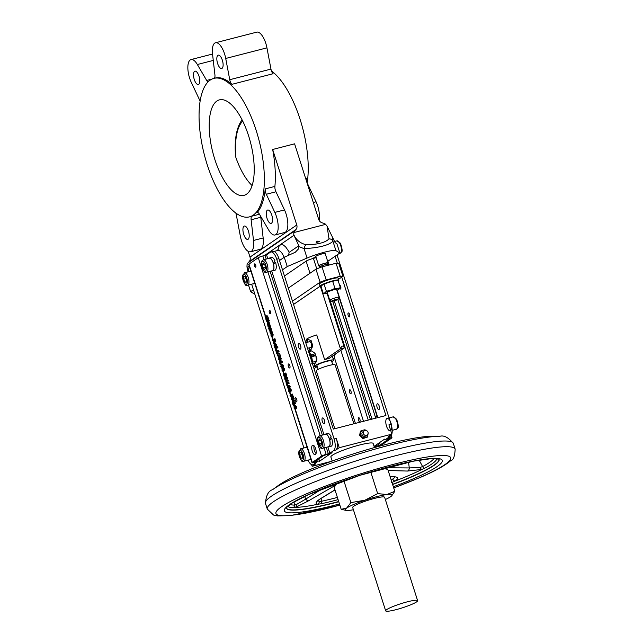 <?xml version="1.0" encoding="UTF-8"?>
<svg xmlns="http://www.w3.org/2000/svg" width="643" height="643" viewBox="0 0 643 643"><rect width="100%" height="100%" fill="white"/><g stroke="black" fill="none" stroke-linecap="round" stroke-linejoin="round"><path stroke-width="0.96" d="M294.068 402.502L294.944 402.277L295.491 403.073L294.615 403.298L294.068 402.502L294.181 403.45L293.047 404.23L292.605 403.507L293.329 405.773L293.24 404.833L294.767 403.788L294.582 403.314M295.491 403.073L295.643 403.555L294.767 403.788M295.643 403.555L293.24 404.833M294.116 404.608L294.381 405.436L293.505 405.661M294.381 405.436L293.329 405.773M293.827 403.7L293.658 403.161L292.782 403.386M269.618 327.568L270.084 329.586L269.449 328.123L268.87 327.737L268.678 328.251L269.393 330.775L270.478 329.57L269.618 327.568M269.835 328.018L268.87 327.737M269.875 329.73L269.521 329.972L269.079 328.332L269.875 329.73M269.843 327.424L270.719 327.199L271.354 329.345L269.393 330.775M269.168 328.316L269.481 328.718M268.139 320.744L267.287 319.314L266.138 320.584L266.331 321.17L267.424 320.423L267.729 321.379L267.818 320.206M268.469 321.154L269.345 320.929L269.176 320.31L268.452 319.402L267.456 319.684M268.276 319.442L267.287 319.314M269.345 320.929L268.276 321.291M268.26 321.243L267.729 321.379M267.52 320.728L266.331 321.17M270.663 331.466L271.635 333.195L270.856 331.041L270.213 330.928L269.859 331.724L270.502 333.974L270.534 331.475M270.213 330.928L271.732 330.815L271.089 330.703L272.278 331.876L272.511 332.97L271.394 333.363M272.511 332.97L271.635 333.195M271.282 331.306L271.619 333.58L270.502 333.974M271.619 333.58L270.743 333.805M270.253 332.873L271.129 332.648L271.611 333.548L270.727 333.773M266.491 316.565L267.488 318.647L266.178 315.954L266.178 318.984L265.029 316.702L266.419 319.603L266.443 316.565M265.921 319.434L267.126 319.426M267.488 318.647L268.372 318.422L268.035 316.967L267.126 315.697L266.178 315.954M268.372 318.422L267.223 318.832M267.424 318.164L267.295 319.378M265.977 316.34L265.31 316.509M265.969 316.388L265.326 316.557M275.63 350.322L275.718 349.358L275.63 350.322L276.836 349.88L275.96 350.105M275.718 349.358L276.594 349.133L276.836 349.88M268.517 323.035L267.327 321.886L267.231 324.096L267.946 325.053L267.496 322.497L268.268 324.916L268.517 323.035L269.393 322.81L269.578 323.919L268.702 324.144M269.393 322.81L268.356 321.588L267.327 321.886M268.252 324.225L267.665 322.384L268.332 323.124L268.252 324.225M268.573 324.418L268.814 324.795L267.938 325.02L268.822 324.828L267.713 325.213M268.147 324.522L267.697 324.643M269.578 323.919L268.268 324.916M278.732 353.57L279.303 356.109L277.125 355.008L277.342 355.667L279.424 356.696L278.732 353.57L279.609 353.345L280.549 356.294L279.424 356.696M277.125 355.008L279.046 355.306M280.549 356.294L279.673 356.519M269.377 326.716L269.12 325.061L267.85 325.929L268.035 326.515L268.935 325.905L269.377 326.716M269.12 325.061L269.996 324.836L270.181 325.422L269.12 325.776M270.181 325.422L269.304 325.647M269.996 325.551L270.582 326.692L269.706 326.917M270.582 326.692L269.481 327.07M269.12 326.154L268.035 326.515M282.164 367.563L282.574 365.465L281.216 364.581L280.806 366.679L281.827 367.724L283.041 367.33L282.164 367.563M282.092 364.356L283.45 365.24L283.041 367.33M282.43 364.195L281.216 364.581M281.964 366.928L280.999 366.55L281.417 365.216L282.381 365.594L281.859 366.992M282.293 364.991L281.835 365.497L282.269 366.888M282.052 365.055L281.417 365.216L281.988 365.023M271.153 333.87L270.984 335.895L272.15 336.996L272.327 334.971L271.153 333.87L272.198 333.564L273.203 334.746L272.696 336.852M271.957 336.385L271.169 335.767L271.354 334.481L272.142 335.099L271.804 336.458M272.23 334.256L272.045 335.542L272.833 336.16M283.282 371.051L283.692 368.961L282.333 368.077L281.923 370.175L282.944 371.22L284.158 370.826L283.282 371.051M283.209 367.852L284.568 368.736L284.158 370.826M283.547 367.683L282.333 368.077M283.081 370.416L282.108 370.046L282.534 368.712L283.499 369.09L282.968 370.489M283.41 368.487L282.952 368.994L283.386 370.384M283.169 368.552L282.534 368.712L283.097 368.519M273.46 340.943L273.516 343.683L273.725 341.521L274.529 342.14L274.73 341.361L274.055 338.917L272.359 340.075L272.56 340.694L273.235 340.235L273.46 340.943M274.055 338.917L274.931 338.692L275.606 341.136L275.405 341.915L274.432 342.189L274.408 343.233M274.304 341.513L273.42 340.107L274.063 339.665L274.432 341.063L273.95 341.433L274.424 341.312M274.143 339.922L273.42 340.107M273.958 343.563L273.516 343.683M273.323 340.501L272.56 340.694M285.339 374.258L285.002 373.197L283.306 374.363L284.31 376.991L285.323 377.457L285.733 376.018L285.339 374.258L286.215 374.033L286.609 375.793L285.878 377.312M285.002 373.197L285.878 372.972L286.215 374.033M285.444 375.721L285.122 376.806L284.367 376.533L283.7 374.845L285.002 373.953L285.444 375.721M285.388 378.229L285.162 377.529L286.199 377.232M285.098 374.258L284.576 374.62L285.251 376.3L284.367 376.533L285.122 376.806M285.251 376.3L285.998 376.581M284.576 374.62L283.7 374.845M275.365 344.479L274.167 343.33L274.071 345.54L274.794 346.505L274.344 343.941L275.116 346.36L275.365 344.479L276.241 344.254L276.418 345.363L275.542 345.588M276.241 344.254L275.196 343.032L274.167 343.33M275.091 345.669L274.505 343.828L275.172 344.568L275.091 345.669M275.421 345.862L275.662 346.239L274.778 346.464M274.987 345.966L274.537 346.087M275.662 346.239L274.794 346.505M275.67 346.272L274.561 346.657M276.418 345.363L275.992 346.135M276.844 346.296L275.855 346.167L274.714 347.437L274.899 348.024L275.992 347.276L276.297 348.225L276.16 347.132L276.844 348.136L276.868 347.389L275.855 346.167L275.116 346.36M285.926 381.219L286.384 377.545L284.688 378.703L284.873 379.282L286.336 378.285L285.757 382.038L287.445 380.873L287.26 380.302L285.926 381.219M286.384 377.545L287.26 377.32L287.542 378.197L286.923 380.535M287.542 378.197L286.665 378.422M286.215 378.743L284.873 379.282M287.26 380.302L288.144 380.069L288.321 380.648L285.757 382.038M288.321 380.648L287.445 380.873M277.037 348.008L277.913 347.783L277.744 347.164L277.02 346.255L276.024 346.537M276.16 347.132L276.707 347.598M277.913 347.783L276.844 348.136M276.828 348.088L276.297 348.225M276.088 347.582L274.899 348.024M288.9 388.661L289.31 386.572L287.951 385.687L287.542 387.777L288.562 388.822L289.776 388.436L288.9 388.661M288.828 385.462L290.186 386.347L289.776 388.436M289.165 385.294L287.951 385.687M288.699 388.026L287.734 387.649L288.152 386.314L289.117 386.7L288.586 388.099M289.029 386.089L288.57 386.604L289.004 387.986M277.511 350.628L278.387 350.403L278.933 351.199L278.057 351.432L277.511 350.628L277.631 351.576L276.49 352.356L276.048 351.633L276.771 353.907L276.683 352.959L278.21 351.914L278.025 351.44M278.933 351.199L279.086 351.689L278.21 351.914M279.086 351.689L276.683 352.959M277.559 352.734L277.824 353.562L276.948 353.787M277.824 353.562L276.771 353.907M277.27 351.825L277.101 351.287L276.225 351.512M290.017 392.158L290.419 390.06L289.061 389.176L288.659 391.274L289.68 392.318L290.893 391.933L290.017 392.158M289.937 388.951L291.295 389.835L290.893 391.933M290.282 388.79L289.061 389.176M289.816 391.523L288.844 391.145L289.27 389.811L290.234 390.188L289.704 391.587M290.146 389.586L289.68 390.092L290.122 391.483M289.897 389.65L289.27 389.811L289.832 389.618M278.982 357.596L278.58 359.686L279.938 360.57L280.34 358.481L278.982 357.596L280.203 357.203M279.601 360.731L280.814 360.345L279.601 360.731M279.625 360.008L278.765 359.558L279.183 358.231L280.155 358.609L280.195 359.413L279.166 360.128L279.729 359.935M280.067 358.006L279.601 358.513L280.043 359.903M279.858 357.371L281.216 358.255L280.814 360.345M291.729 394.304L290.041 395.461L290.234 396.08L290.869 395.646L292.163 397.599L291.729 394.304L292.613 394.079L293.039 397.366L291.657 397.446M290.949 395.903L290.234 396.08M292.099 396.442L291.617 396.86L291.062 395.517L291.737 395.051L292.099 396.442M291.818 395.324L291.062 395.517M280.862 361.109L281.738 360.884L282.277 361.688L281.401 361.913L280.862 361.109L280.975 362.065L279.842 362.845L279.392 362.113L280.123 364.388L280.026 363.44L281.554 362.395L281.369 361.921M282.277 361.688L282.43 362.17L281.554 362.395M282.43 362.17L280.026 363.44M280.911 363.215L281.168 364.042L280.292 364.268M281.168 364.042L280.123 364.388M280.613 362.306L280.444 361.768L279.568 361.993M292.396 401.505L292.862 397.832L291.166 398.998L291.351 399.576L292.814 398.572L292.227 402.325L293.923 401.168L293.738 400.589L292.396 401.505M292.862 397.832L293.738 397.607L294.02 398.491L293.401 400.822M294.02 398.491L293.144 398.716M292.694 399.03L291.351 399.576M293.738 400.589L294.615 400.364L294.799 400.943L292.227 402.325M294.799 400.943L293.923 401.168M287.59 382.215L288.474 381.982L289.012 382.786L288.136 383.011L287.59 382.215L287.71 383.164L286.569 383.943L286.127 383.212L286.858 385.487L286.762 384.538L288.289 383.493L288.104 383.019M289.012 382.786L289.165 383.268L288.289 383.493M289.165 383.268L286.762 384.538M287.638 384.313L287.903 385.141L287.027 385.366M287.903 385.141L286.858 385.487M287.349 383.405L287.18 382.874L286.304 383.099M295.378 408.948L295.78 406.858L294.422 405.974L294.02 408.072L295.041 409.117L296.254 408.723L295.378 408.948M295.298 405.749L296.656 406.633L296.254 408.723M295.643 405.58L294.422 405.974M295.169 408.313L294.205 407.943L294.623 406.609L295.595 406.987L295.065 408.385M295.507 406.384L295.041 406.89L295.483 408.281M295.258 406.448L294.623 406.609L295.193 406.416M333.669 450.59L335.863 450.028A9.862 3.898 -104.4 0 0 336.281 438.389L334.087 438.952A9.862 3.898 75.6 0 1 333.669 450.59L329.859 453.211L326.146 454.344A3.697 0.482 162.3 0 0 321.588 456.064L312.273 462.454A3.697 0.482 162.3 0 0 312.04 462.735A3.697 0.482 162.3 0 0 314.29 462.478L317.232 461.835L313.342 464.543A9.862 3.898 75.6 0 1 312.828 464.776A9.862 3.898 75.6 0 1 307.989 460.155M265.366 316.493L248.728 264.369A3.697 0.482 -17.7 0 1 248.962 264.088L258.277 257.698A3.697 0.482 -17.7 0 1 262.842 255.978L266.556 254.845L270.365 252.225A9.862 3.898 75.6 0 1 270.88 251.992A9.862 3.898 75.6 0 1 276.723 259.217L278.917 258.655L333.307 429.082L385.929 415.531L341.754 277.109M296.624 401.787A2.074 0.82 75.6 0 1 296.519 401.835A2.074 0.82 75.6 0 1 295.209 400.034A2.074 0.82 75.6 0 1 295.483 397.824A2.074 0.82 75.6 0 1 296.753 399.48A2.074 0.82 75.6 0 1 296.624 401.787M289.736 367.917A2.074 0.82 75.6 0 1 289.631 367.965A2.074 0.82 75.6 0 1 288.321 366.164A2.074 0.82 75.6 0 1 288.594 363.954A2.074 0.82 75.6 0 1 289.864 365.61A2.074 0.82 75.6 0 1 289.736 367.917M315.44 454.601A4.927 1.953 75.6 0 1 315.183 454.722A4.927 1.953 75.6 0 1 312.064 450.438A4.927 1.953 75.6 0 1 312.731 445.173A4.927 1.953 75.6 0 1 315.753 449.119A4.927 1.953 75.6 0 1 315.44 454.601M255.625 267.183A1.728 0.683 75.6 0 1 255.536 267.223A1.728 0.683 75.6 0 1 254.451 265.72A1.728 0.683 75.6 0 1 254.676 263.879A1.728 0.683 75.6 0 1 255.737 265.262A1.728 0.683 75.6 0 1 255.625 267.183M270.486 313.744A1.728 0.683 75.6 0 1 270.398 313.784A1.728 0.683 75.6 0 1 269.304 312.289A1.728 0.683 75.6 0 1 269.538 310.448A1.728 0.683 75.6 0 1 270.599 311.831A1.728 0.683 75.6 0 1 270.486 313.744M374.322 447.158L377.875 446.113A3.697 0.482 162.3 0 0 382.432 444.393L391.748 438.004A3.697 0.482 162.3 0 0 391.981 437.722A3.697 0.482 162.3 0 0 389.73 437.971L386.789 438.622L390.679 435.914A9.862 3.898 -104.4 0 0 391.78 434.218M363.608 431.517A2.516 2.283 55.5 0 0 362.411 435.263A2.516 2.283 55.5 0 0 366.269 435.391M364.854 430.617A2.516 2.283 55.5 0 0 363.729 434.282A2.516 2.283 55.5 0 0 367.04 435.062A2.516 2.516 0 0 0 364.991 430.553A2.516 2.516 0 0 0 364.195 430.914M287.734 506.226A78.358 10.264 162.3 0 0 293.433 507.673L295.555 507.407L308.648 500.76L335.316 485.369M334.979 489.845L319.595 499.217C315.625 502.103 315.086 503.782 317.972 504.233L321.267 503.734A78.358 10.264 162.3 0 0 338.105 499.643M391.523 482.628L395.172 481.036C398.556 478.689 398.322 477.243 394.464 476.712L390.044 476.423M388.155 470.515L407.509 471.054L421.88 469.438L424.685 468.233A78.358 10.264 162.3 0 0 431.823 463.989A78.358 10.264 162.3 0 0 436.838 458.644M311.485 356.849L311.445 356.865A4.927 1.953 75.6 0 1 312.136 359.453L311.365 354.759L309.789 353.296A4.927 1.953 75.6 0 1 311.445 356.865L310.392 357.211L310.915 358.923M214.77 159.239A49.302 19.499 75.6 0 1 219.416 99.874A49.302 19.499 75.6 0 1 250.593 142.754A49.302 19.499 75.6 0 1 244.002 195.359A49.302 19.499 75.6 0 1 214.77 159.239M242.114 119.919A59.164 23.405 75.6 0 0 241.213 121.101C236.262 128.785 234.365 140.375 235.531 155.887L235.917 157.648A49.302 19.499 -104.4 0 0 252.12 185.586M271.475 70.963A71.486 28.276 75.6 0 1 307.169 182.797M207.142 164.471A71.486 28.276 75.6 0 1 213.886 78.382A71.486 28.276 75.6 0 1 259.089 140.568A71.486 28.276 75.6 0 1 249.532 216.852A71.486 28.276 75.6 0 1 207.142 164.471M214.256 78.285A4.927 1.953 75.6 0 0 214.915 74.781L212.544 54.092A15.287 6.044 75.6 0 1 215.518 42.76A15.287 6.044 75.6 0 1 225.717 58.465L229.744 79.708A4.927 1.953 -104.4 0 0 231.882 84.337A71.486 28.276 -104.4 0 0 215.196 78.044L213.886 78.382M249.532 216.852L250.85 216.506A71.486 28.276 -104.4 0 0 252.008 216.144L259.45 214.223M265.254 188.889A4.927 1.953 75.6 0 0 266.306 194.266L274.842 212.399A15.287 6.044 75.6 0 1 275.035 234.984A15.287 6.044 75.6 0 1 268.694 230.041L259.378 214.111A4.927 1.953 -104.4 0 0 257.337 212.52A4.927 1.953 -104.4 0 0 256.919 212.777A71.486 28.276 -104.4 0 0 265.254 188.889L274.899 186.406A71.486 28.276 -104.4 0 0 272.664 149.481L294.59 143.831L318.695 219.367A4.927 4.485 55.5 0 0 322.175 222.84L323.742 223.306A4.927 4.485 -124.5 0 1 325.655 224.367L327.07 226.215L335.148 242.644L336.892 243.705L339.866 253.02L327.681 261.371M215.518 42.76L256.734 32.15A15.287 6.044 75.6 0 1 266.941 47.855L270.968 69.09A4.927 1.953 -104.4 0 0 273.106 73.728L231.882 84.337M305.642 178.489L306.47 178.272A4.927 1.953 -104.4 0 0 307.523 183.649L316.067 201.789A15.287 6.044 75.6 0 1 319.065 220.252M275.035 234.984L284.68 232.501A15.287 6.044 -104.4 0 0 284.495 209.915L275.951 191.783A4.927 1.953 75.6 0 1 274.899 186.406M222.349 60.209A6.904 2.733 -104.4 0 0 218.258 55.153A6.904 2.733 -104.4 0 0 217.334 62.516A6.904 2.733 -104.4 0 0 221.698 68.52A6.904 2.733 -104.4 0 0 222.349 60.209M200.094 101.144A4.927 1.953 -104.4 0 0 199.74 100.292L191.196 82.151A15.287 6.044 75.6 0 1 191.011 59.574A15.287 6.044 75.6 0 1 197.353 64.517L206.66 80.447A4.927 1.953 -104.4 0 0 208.002 81.926M199.017 76.22A6.904 2.733 -104.4 0 0 194.917 71.164A6.904 2.733 -104.4 0 0 194.001 78.526A6.904 2.733 -104.4 0 0 198.365 84.53A6.904 2.733 -104.4 0 0 199.017 76.22M260.777 217.286L251.132 219.769L253.503 240.458A15.287 6.044 75.6 0 1 250.529 251.791L260.174 249.307A15.287 6.044 -104.4 0 0 263.156 237.974L260.777 217.286A4.927 1.953 75.6 0 1 260.712 216.386M250.529 251.791A15.287 6.044 75.6 0 1 240.329 236.085L236.302 214.85A4.927 1.953 -104.4 0 0 235.796 212.986M267.03 218.339A6.904 2.733 -104.4 0 0 271.121 223.394A6.904 2.733 -104.4 0 0 272.045 216.024A6.904 2.733 -104.4 0 0 267.681 210.02A6.904 2.733 -104.4 0 0 267.03 218.339M243.697 234.349A6.904 2.733 -104.4 0 0 247.788 239.405A6.904 2.733 -104.4 0 0 248.712 232.043A6.904 2.733 -104.4 0 0 244.348 226.039A6.904 2.733 -104.4 0 0 243.697 234.349M316.155 242.017L316.243 242.467L319.571 241.615L316.903 241.077L316.155 242.017M319.563 265.945A4.927 0.643 -17.7 0 1 318.759 265.848A4.927 0.643 -17.7 0 1 319.073 265.479A4.927 0.643 -17.7 0 1 324.217 263.437A4.927 0.643 -17.7 0 1 328.155 262.85A4.927 0.643 -17.7 0 1 327.552 263.397M328.155 262.85L325.181 253.535A4.927 0.643 162.3 0 0 321.251 254.13A4.927 0.643 162.3 0 0 316.099 256.163A4.927 0.643 162.3 0 0 315.785 256.533L318.759 265.848M359.887 419.204A2.074 0.82 75.6 0 1 359.694 421.704A2.074 0.82 75.6 0 1 358.384 419.903A2.074 0.82 75.6 0 1 358.657 417.693A2.074 0.82 75.6 0 1 359.887 419.204M350.974 391.265A2.074 0.82 75.6 0 1 350.773 393.765A2.074 0.82 75.6 0 1 349.471 391.965A2.074 0.82 75.6 0 1 349.744 389.754A2.074 0.82 75.6 0 1 350.974 391.265M379.161 405.982A2.958 1.173 75.6 0 1 378.888 409.543A2.958 1.173 75.6 0 1 377.015 406.971A2.958 1.173 75.6 0 1 377.409 403.812A2.958 1.173 75.6 0 1 379.161 405.982M379.057 405.669A2.958 1.173 -104.4 0 0 379.434 407.123M349.583 314.459A2.074 0.82 75.6 0 1 349.39 316.951A2.074 0.82 75.6 0 1 348.08 315.15A2.074 0.82 75.6 0 1 348.353 312.94A2.074 0.82 75.6 0 1 349.583 314.459M339.544 284.994A2.074 0.82 75.6 0 1 340.669 286.521A2.074 0.82 75.6 0 1 340.477 289.012A2.074 0.82 75.6 0 1 339.721 288.506M300.466 345.283A2.958 1.173 -104.4 0 0 300.836 346.73M300.45 349.085A2.958 1.173 75.6 0 1 300.297 349.149A2.958 1.173 75.6 0 1 298.424 346.577A2.958 1.173 75.6 0 1 298.818 343.426A2.958 1.173 75.6 0 1 300.635 345.789A2.958 1.173 75.6 0 1 300.45 349.085M324.241 419.783A2.958 1.173 -104.4 0 0 324.619 421.237M324.225 423.584A2.958 1.173 75.6 0 1 324.072 423.657A2.958 1.173 75.6 0 1 322.199 421.085A2.958 1.173 75.6 0 1 322.593 417.926A2.958 1.173 75.6 0 1 324.41 420.297A2.958 1.173 75.6 0 1 324.225 423.584M367.949 433.921A3.946 3.585 -124.5 0 1 365.449 437.642L363.568 438.156A4.437 4.035 -124.5 0 1 363.182 438.044L362.644 438.413L359.775 435.552A4.437 4.035 55.5 0 1 359.646 435.15L360.393 431.365L360.932 430.995A4.437 4.035 -124.5 0 1 361.189 430.706L363.07 430.191A3.946 3.585 -124.5 0 1 365.586 430.472M353.915 423.769L335.099 364.798A9.862 1.294 162.3 0 0 325.31 366.566A9.862 1.294 162.3 0 0 316.308 370.794L334.786 428.696M327.793 264.144L327.448 263.075A4.188 0.547 162.3 0 0 324.104 263.574A4.188 0.547 162.3 0 0 319.724 265.31A4.188 0.547 162.3 0 0 319.458 265.623L319.804 266.692M374.451 447.568L373.149 443.485A22.183 2.91 162.3 0 0 351.126 447.456A22.183 2.91 162.3 0 0 330.872 456.972L332.182 461.063M390.325 421.872L390.478 421.704A6.607 2.612 -104.4 0 0 389.883 420.49M391.683 426.462A6.607 2.612 -104.4 0 0 390.984 423.062L390.775 423.287M331.193 436.967A6.607 2.612 -104.4 0 0 327.777 433.486L325.495 434.073A6.607 2.612 75.6 0 1 329.417 438.912L331.193 436.967M328.79 446.869L331.073 446.282A6.607 2.612 -104.4 0 0 331.7 438.325L329.803 440.351A6.607 2.612 75.6 0 1 328.79 446.869A6.607 2.612 75.6 0 1 328.131 446.837M324.932 434.419A6.607 2.612 75.6 0 1 325.495 434.073M275.019 260.954A6.607 2.612 -104.4 0 0 271.603 257.473L269.329 258.06A6.607 2.612 75.6 0 1 273.243 262.899L275.019 260.954M272.616 270.856L274.899 270.269A6.607 2.612 -104.4 0 0 275.526 262.312L273.629 264.337A6.607 2.612 75.6 0 1 272.616 270.856A6.607 2.612 75.6 0 1 271.957 270.824M268.758 258.406A6.607 2.612 75.6 0 1 269.329 258.06M249.789 271.426A6.607 2.612 75.6 0 1 250.352 271.073A6.607 2.612 75.6 0 1 250.866 271.073M254.628 282.848A6.607 2.612 75.6 0 1 253.647 283.868A6.607 2.612 75.6 0 1 252.988 283.836M305.964 447.44A6.607 2.612 75.6 0 1 306.526 447.086A6.607 2.612 75.6 0 1 307.041 447.086M310.802 458.861A6.607 2.612 75.6 0 1 309.822 459.882A6.607 2.612 75.6 0 1 309.154 459.849M368.126 432.932A4.437 4.035 55.5 0 1 368.198 433.157L367.45 436.943A4.437 4.035 -124.5 0 1 367.185 437.232L365.449 437.642A3.946 3.585 -124.5 0 1 360.627 432.843A3.946 3.585 -124.5 0 1 363.07 430.191L364.806 429.781A4.437 4.035 -124.5 0 1 365.2 429.894L365.875 430.488M363.182 438.044L360.313 435.182L359.775 435.552M360.313 435.182A4.437 4.035 -124.5 0 1 360.184 434.781L360.932 430.995M359.646 435.15L360.184 434.781M321.106 286.4A9.862 1.294 -17.7 0 1 320.061 286.159L319.41 284.11A9.862 1.294 -17.7 0 1 328.412 279.882A9.862 1.294 -17.7 0 1 338.202 278.114L338.853 280.163A9.862 1.294 -17.7 0 1 338.234 280.895M320.061 286.159A9.862 1.294 -17.7 0 1 329.063 281.931A9.862 1.294 -17.7 0 1 338.853 280.163M332.736 364.702L331.499 360.819A7.644 1.005 162.3 0 0 323.911 362.186A7.644 1.005 162.3 0 0 316.935 365.465L318.172 369.347M328.87 265.093L328.597 264.249A4.927 0.643 162.3 0 0 324.667 264.836A4.927 0.643 162.3 0 0 319.515 266.877A4.927 0.643 162.3 0 0 319.201 267.247L319.394 267.85M390.422 421.768A6.406 2.532 75.6 0 1 390.92 423.11A6.406 2.532 75.6 0 1 389.288 430.617A6.406 2.532 75.6 0 1 385.937 420.128A6.406 2.532 75.6 0 1 390.92 423.11L390.984 423.062M322.778 448.211L328.742 446.676A6.406 2.532 -104.4 0 0 329.73 440.399A6.406 2.532 -104.4 0 0 329.345 438.96A6.406 2.532 -104.4 0 0 325.551 434.266L319.587 435.801A6.406 2.532 75.6 0 1 323.638 441.371A6.406 2.532 75.6 0 1 322.778 448.211C320.134 451.466 315.954 437.401 318.148 437.007L319.587 435.801M329.674 440.15L331.7 438.325M266.604 272.198L272.568 270.663A6.406 2.532 -104.4 0 0 273.564 264.386A6.406 2.532 -104.4 0 0 273.179 262.947A6.406 2.532 -104.4 0 0 269.377 258.253L263.413 259.788A6.406 2.532 75.6 0 1 267.464 265.358A6.406 2.532 75.6 0 1 266.604 272.198C263.96 275.453 259.78 261.388 261.974 260.994L263.413 259.788M273.508 264.136L275.526 262.312M244.436 272.801A6.406 2.532 75.6 0 1 248.495 278.379A6.406 2.532 75.6 0 1 247.635 285.219L247.033 285.275C245.586 286.448 244.067 283.547 242.467 276.562L244.436 272.801L250.4 271.266A6.406 2.532 75.6 0 1 250.931 271.266M254.564 282.655A6.406 2.532 75.6 0 1 253.599 283.684L247.635 285.219A6.406 2.532 75.6 0 1 247.33 285.243M300.611 448.814A6.406 2.532 75.6 0 1 304.661 454.392A6.406 2.532 75.6 0 1 303.809 461.232L303.207 461.288C301.76 462.462 300.241 459.56 298.641 452.576L300.611 448.814L306.574 447.279A6.406 2.532 75.6 0 1 307.105 447.279M310.738 458.668A6.406 2.532 75.6 0 1 309.773 459.697L303.809 461.232A6.406 2.532 75.6 0 1 303.496 461.264M314.049 445.776A4.927 1.953 -104.4 0 0 316.051 453.556M331.748 361.599A9.862 1.294 162.3 0 0 332.986 360.884A9.862 1.294 162.3 0 0 333.613 360.144A9.862 1.294 162.3 0 0 323.823 361.913A9.862 1.294 162.3 0 0 314.821 366.14A9.862 1.294 162.3 0 0 317.184 366.245M333.613 360.144L332.31 356.166M329.144 358.344L329.176 358.448A9.862 1.294 -17.7 0 0 328.894 358.505A9.862 1.294 162.3 0 0 324.948 359.525A9.862 1.294 -17.7 0 0 324.619 359.622L316.742 334.947A9.862 1.294 162.3 0 0 306.357 339.6L306.952 341.481L307.467 339.174L311.156 340.677L312.86 346.022L310.416 350.636L309.621 349.824L310.103 351.343M314.017 363.399L314.58 363.673L317.023 359.059L315.014 353.449M308.889 352.573A4.927 1.953 75.6 0 1 309.789 353.296L308.777 351.689L311.702 350.933L314.917 353.24L315.826 355.732M309.114 347.911L309.621 349.824M307.241 342.285L306.952 341.481M330.751 437.457A5.176 2.05 75.6 0 1 331.201 438.663M274.577 261.444A5.176 2.05 75.6 0 1 275.035 262.649M308.97 341.843A3.255 1.286 75.6 0 1 309.412 341.425A3.255 1.286 75.6 0 1 311.469 344.254A3.255 1.286 75.6 0 1 311.035 347.726A3.255 1.286 75.6 0 1 310.44 347.574M394.432 477.002L394.191 477.942L391.241 480.184M331.659 301.302L329.819 300.369A4.927 0.643 -17.7 0 1 329.755 300.305A4.927 0.643 -17.7 0 1 330.068 299.935A4.927 0.643 -17.7 0 1 335.22 297.894A4.927 0.643 -17.7 0 1 339.15 297.307A4.927 0.643 -17.7 0 1 339.134 297.404L338.178 299.22A3.448 0.45 -17.7 0 1 335.035 300.635A3.448 0.45 -17.7 0 1 331.659 301.302A3.448 0.45 -17.7 0 1 331.828 300.988A3.448 0.45 -17.7 0 1 335.646 299.509A3.448 0.45 -17.7 0 1 338.178 299.22M329.755 300.305L327.255 292.485A4.927 0.643 -17.7 0 1 327.568 292.115A4.927 0.643 -17.7 0 1 332.72 290.073A4.927 0.643 -17.7 0 1 336.651 289.487L339.15 297.307M311.694 363.207L312.836 362.122L312.136 359.453A4.927 1.953 75.6 0 1 312.056 362.491M346.69 508.05A24.651 3.231 -17.7 0 1 364.927 500.206L350.869 502.625L346.69 508.05L341.192 509.312L346.014 510.381A24.651 3.231 -17.7 0 1 346.69 508.05M439.595 436.38L432.426 436.275A86.773 11.365 162.3 0 0 353.2 453.958A86.773 11.365 162.3 0 0 278.379 485.441L272.6 489.677A94.063 12.321 -17.7 0 1 353.706 455.557A94.063 12.321 -17.7 0 1 439.595 436.38C443.742 434.973 448.324 437.328 453.347 443.437A98.604 12.916 162.3 0 0 355.483 461.111A98.604 12.916 162.3 0 0 265.471 503.397L267.287 509.079L273.564 515.067L277.39 515.903L290.427 515.606L339.866 505.165M386.732 609.588A16.766 2.194 -17.7 0 1 404.246 602.668A16.766 2.194 -17.7 0 1 417.612 600.658A16.766 2.194 -17.7 0 1 402.309 607.844A16.766 2.194 -17.7 0 1 385.671 610.85A16.766 2.194 -17.7 0 1 386.732 609.588M385.671 610.85L352.685 507.48A16.766 2.194 -17.7 0 1 353.746 506.218A16.766 2.194 -17.7 0 1 371.252 499.298A16.766 2.194 -17.7 0 1 384.627 497.28L417.612 600.658M391.844 495.673L394.786 491.292L386.893 494.531L377.666 493.615L364.927 500.206A24.651 3.231 -17.7 0 1 386.893 494.531A24.651 3.231 -17.7 0 1 391.74 495.785A24.651 3.231 -17.7 0 1 390.614 496.709A24.651 3.231 -17.7 0 1 385.342 499.539M353.401 509.73A24.651 3.231 -17.7 0 1 350.419 510.229A24.651 3.231 -17.7 0 1 346.014 510.381M394.786 491.292L387.793 469.374L383.059 468.425M370.754 471.97L377.666 493.615M341.192 509.312L334.199 487.394L336.956 483.206M343.868 480.715L350.869 502.625M327.504 293.248A7.885 1.037 -17.7 0 1 326.097 293.497A7.885 1.037 -17.7 0 1 324.932 293.57A7.885 1.037 -17.7 0 1 324.94 292.79A7.885 1.037 -17.7 0 1 330.791 290.274A7.885 1.037 -17.7 0 1 337.808 288.466A7.885 1.037 -17.7 0 1 339.174 289.02A7.885 1.037 -17.7 0 1 338.974 289.173A7.885 1.037 -17.7 0 1 336.9 290.25M312 356.64L315.817 355.651L316.653 361.133M311.485 356.166L315.584 355.113L315.817 355.651M312.836 362.122L316.404 361.197M312.474 363.801L314.941 363.166A5.916 2.339 -104.4 0 0 315.158 363.271M316.083 362.081L314.941 363.166M335.107 354.245L334.215 358.368L333.13 358.641M392.777 479.284A2.958 2.042 -121.4 0 0 395.172 481.036A77.932 10.208 162.3 0 0 421.88 469.438A2.958 1.495 -106.8 0 1 420.184 467.389L409.286 467.943A2.958 2.299 97.3 0 1 407.509 471.054M408.53 462.156L409.286 467.943L385.47 467.774M433.953 458.531A76.549 10.031 -17.7 0 1 422.604 466.569L420.184 467.389M317.835 500.367L317.738 501.09L320.061 499.056A2.958 1.616 -124.1 0 1 319.595 499.217M394.464 476.712A2.958 2.162 94.7 0 1 393.596 476.881L390.116 476.64M308.648 500.76A2.958 1.792 -125.5 0 1 305.803 499.048L296.23 504.642A2.958 2.09 -106.6 0 1 295.555 507.407A77.932 10.208 162.3 0 0 317.972 504.233A2.958 2.5 -86.7 0 0 319.233 501.387L317.972 500.784M321.267 503.734A2.958 1.704 -102.4 0 0 321.58 501.259L319.233 501.387M296.23 504.642L294.398 505.101A76.549 10.031 -17.7 0 1 290.025 504.466M338.974 289.173L340.38 287.622L337.808 288.466L334.931 288.361L330.791 290.274L326.355 291.239L324.94 292.79L323.22 293.385L324.803 293.554M315.191 353.779L311.365 354.759M333.846 355.113L335.196 354.759M302.218 454.593L299.759 455.228L301.053 458.137L302.467 457.776M301.053 458.137L302.451 458.202L302.556 455.357L301.262 452.447L299.863 452.383L299.759 455.228M246.044 278.58L243.584 279.215L244.879 282.124L246.293 281.763M244.879 282.124L246.277 282.189L246.39 279.343L245.087 276.434L243.689 276.369L243.584 279.215M262.4 264.554L263.091 267.882L264.651 269.586L265.511 267.97L264.82 264.643L263.26 262.939L262.4 264.554L264.297 264.072M263.091 267.882L265.374 267.295M318.574 440.576L319.266 443.895L320.825 445.599L321.685 443.983L320.994 440.656L319.434 438.952L318.574 440.576L320.471 440.085M319.266 443.895L321.548 443.308M323.22 293.385L321.026 286.521L322.44 284.97L328.3 282.454L335.316 280.645L338.194 280.758L340.38 287.622M332.736 281.489L334.931 288.361M324.16 284.367L326.355 291.239M309.291 348.474A5.916 2.339 -104.4 0 0 310.995 350.234M308.246 339.15A5.916 2.339 -104.4 0 0 307.523 342.213M336.611 280.581A7.885 1.037 162.3 0 0 336.482 280.573A7.885 1.037 162.3 0 0 335.316 280.645A7.885 1.037 162.3 0 0 328.3 282.454A7.885 1.037 162.3 0 0 322.44 284.97M375.866 418.119A3.946 1.559 75.6 0 1 375.223 416.616L337.84 299.493M344.391 347.871L340.469 348.884C341.537 345.886 342.799 345.315 344.262 347.164L344.318 347.927L328.894 358.505M320.391 286.36L340.469 348.884M340.372 348.948L324.948 359.525M315.054 366.317L313.599 367.314M317.264 366.486L314.041 368.704M323.783 455.501L314.459 461.891L317.329 461.336A3.697 0.482 -17.7 0 1 319.579 461.087A3.697 0.482 -17.7 0 1 319.346 461.361L332.053 452.64A3.697 0.482 -17.7 0 1 327.496 454.36L323.783 455.501M379.507 442.641L380.238 444.956L389.521 438.446M293.538 304.46L320.11 286.231M360.393 431.365A4.437 4.035 55.5 0 1 360.659 431.075L361.189 430.706M362.644 438.413A4.437 4.035 55.5 0 0 363.03 438.526L363.568 438.156M363.03 438.526L367.185 437.232M374.065 446.371L384.675 439.097A3.697 0.482 -17.7 0 0 384.442 439.37A3.697 0.482 -17.7 0 0 386.692 439.121L389.562 438.566M380.238 444.956L378.719 445.527L378.108 443.606M338.572 279.295L342.92 276.313L340.227 276.281L326.194 279.898L320.11 282.189L292.477 301.149M374.21 446.813A3.697 0.482 -17.7 0 1 376.533 446.097L378.719 445.527M320.11 282.189L315.954 269.152L322.03 266.853L336.064 263.244L338.757 263.276L342.92 276.313M288.321 288.112L315.954 269.152M326.194 279.898L322.03 266.853M340.227 276.281L336.064 263.244M248.511 271.756A9.862 3.898 75.6 0 1 249.484 266.732M251.654 284.182L303.922 447.962M312.828 464.776L315.022 464.214A9.862 3.898 -104.4 0 0 315.536 463.973L313.342 464.543M311.622 464.648L312.144 466.304L315.536 463.973M335.863 450.028L339.247 447.705L336.281 438.389M334.087 438.952L276.723 259.217M270.88 251.992L273.074 251.429A9.862 3.898 75.6 0 1 278.917 258.655M391.836 434.041A9.862 3.898 -104.4 0 0 391.097 424.276L388.902 424.846L391.876 434.154L388.485 436.484L390.679 435.914M337.053 254.941L391.097 424.276M312.144 466.304L331.386 461.344M391.876 434.154L339.247 447.705M334.464 357.781L355.402 423.391M337.334 263.26L335.107 256.284M316.034 257.321L313.88 257.875A7.057 0.924 162.3 0 0 313.454 257.988L316.034 257.321M316.147 257.674L313.414 258.382A5.916 0.772 162.3 0 0 306.124 261.13L284.455 276M248.487 284.994L250.625 291.689L253.43 289.76M264.426 255.568L293.964 235.306L298.842 245.714L298.32 249.09L295.274 252.257L284.27 257.248L279.512 260.511M282.486 269.827L287.236 266.564L307.065 258.052A18.735 2.451 -17.7 0 1 335.927 250.625L332.937 241.254A3.946 3.609 176.3 0 0 329.007 238.899C325.326 242.628 317.73 244.581 306.221 244.766C300.474 243.424 296.335 240.096 293.795 234.783L293.811 232.565A4.927 4.485 -124.5 0 1 294.799 230.757L295.86 229.607A4.927 4.485 55.5 0 0 296.769 225.01L272.664 149.481M284.27 257.248L287.236 266.564M339.866 253.02L335.927 250.625M250.625 291.689L254.556 294.084A18.735 2.451 -17.7 0 0 254.853 294.205M277.591 250.529L279.231 245.771L280.967 244.573L283.057 244.854L285.548 246.783L288.08 250.368L289.109 252.386L288.57 255.408M307.065 258.052L304.075 248.688C319.274 247.732 328.894 245.256 332.937 241.254L332.503 237.966M248.045 271.876L246.96 266.917L247.057 264.643A4.927 4.485 55.5 0 1 248.053 262.834L249.106 261.685A4.927 4.485 -124.5 0 0 250.014 257.096L248.182 251.349M327.07 226.215L329.007 238.899M299.035 246.582L304.075 248.688A3.946 2.267 -75.5 0 1 306.221 244.766M293.964 235.306L293.795 234.783M251.132 219.769A4.927 1.953 75.6 0 1 252.008 216.144M269.674 327.528L269.039 327.697M271.137 329.955L270.261 330.18M271.354 329.345L270.478 329.57M271.113 328.219L270.237 328.452M269.61 329.015L269.071 329.152M268.332 319.458L267.689 319.619M269.176 320.31L268.3 320.536M272.278 331.876L271.402 332.101M266.925 317.224L266.339 317.377M267.166 318.229L266.548 318.389M266.202 317.98L265.567 318.14M267.054 315.729L266.331 315.914M268.035 316.967L267.158 317.192M269.264 324.611L268.388 324.836M267.922 323.831L267.416 323.959M270.51 326.451L269.634 326.676M283.45 365.24L282.574 365.465M281.875 366.325L280.999 366.55M281.835 365.497L280.959 365.722M272.045 335.542L271.169 335.767M273.203 334.746L272.327 334.971M284.568 368.736L283.692 368.961M282.992 369.821L282.108 370.046M282.952 368.994L282.068 369.219M274.312 340.46L273.596 340.645M275.606 341.136L274.73 341.361M275.317 339.89L274.44 340.115M275.405 341.915L274.529 342.14M286.609 375.793L285.733 376.018M284.728 375.094L283.844 375.319M276.112 346.055L275.228 346.28M274.77 345.275L274.256 345.404M276.9 346.312L276.257 346.473M277.744 347.164L276.868 347.389M290.186 386.347L289.31 386.572M288.611 387.424L287.734 387.649M288.57 386.604L287.694 386.829M291.295 389.835L290.419 390.06M289.72 390.92L288.844 391.145M289.68 390.092L288.803 390.325M279.601 358.513L278.724 358.738M279.641 359.333L278.765 359.558M281.216 358.255L280.34 358.481M293.264 396.538L292.388 396.763M292.983 395.244L292.107 395.469M291.954 395.742L291.199 395.943M296.656 406.633L295.78 406.858M295.081 407.718L294.205 407.943M295.041 406.89L294.164 407.115M312.273 462.454L295.233 409.061M294.277 406.087L294.116 405.572M293.369 403.233L293.015 402.124M292.388 400.171L292.139 399.367M291.866 398.515L291.408 397.101M290.74 394.987L289.872 392.27M288.916 389.288L288.755 388.774M287.807 385.792L287.638 385.286M286.899 382.947L286.545 381.838M285.918 379.876L285.661 379.081M284.005 373.88L283.137 371.164M282.189 368.19L282.02 367.675M281.071 364.694L280.911 364.187M280.163 361.84L279.793 360.683M278.837 357.709L278.347 356.166M277.913 354.799L277.559 353.698M276.811 351.359L276.418 350.122M276.144 349.245L275.686 347.823M275.413 346.955L275.26 346.481M273.058 339.6L272.238 337.004M269.24 327.625L268.822 326.314M268.549 325.454L268.412 325.036M267.4 321.846L267.118 320.97M266.837 320.101L266.668 319.555M265.663 316.42L248.962 264.088M258.277 257.698L321.588 456.064M397.117 428.535A6.406 2.532 -104.4 0 0 396.884 421.575A6.406 2.532 -104.4 0 0 393.082 416.873L396.627 419.228C398.419 424.726 398.781 427.683 397.712 428.085L396.273 429.291A6.406 2.532 -104.4 0 0 397.117 428.535M340.943 252.514A6.406 2.532 -104.4 0 0 340.71 245.562A6.406 2.532 -104.4 0 0 336.908 240.86L340.452 243.215C342.245 248.712 342.606 251.67 341.537 252.072L340.107 253.278A6.406 2.532 -104.4 0 0 340.943 252.514M318.14 437.835A5.224 2.066 75.6 0 1 322.272 442.352A5.224 2.066 75.6 0 1 319.981 446.644A5.224 2.066 75.6 0 1 318.14 437.835M261.966 261.822A5.224 2.066 75.6 0 1 266.098 266.339A5.224 2.066 75.6 0 1 263.807 270.631A5.224 2.066 75.6 0 1 261.966 261.822M246.036 284.367A5.224 2.066 75.6 0 1 242.604 276.651A5.224 2.066 75.6 0 1 246.317 276.828A5.224 2.066 75.6 0 1 246.036 284.367M302.21 460.38A5.224 2.066 75.6 0 1 298.778 452.664A5.224 2.066 75.6 0 1 302.491 452.841A5.224 2.066 75.6 0 1 302.21 460.38M438.872 459.062A80.07 10.489 -17.7 0 1 433.872 465.243A80.07 10.489 -17.7 0 1 392.568 484.332M338.708 501.524A80.07 10.489 -17.7 0 1 286.328 507.745M309.83 355.523A4.437 1.752 75.6 0 1 310.392 357.211M309.058 353.095A4.927 1.953 75.6 0 1 311.003 356.978A4.927 1.953 75.6 0 1 311.791 361.663M438.92 459.086A80.15 10.497 -17.7 0 1 434.009 465.428A80.15 10.497 -17.7 0 1 392.632 484.541M338.773 501.733A80.15 10.497 -17.7 0 1 286.296 507.801M393.339 486.751A82.931 10.867 162.3 0 0 437.063 466.625A82.931 10.867 162.3 0 0 409.286 461.947A82.931 10.867 162.3 0 0 312.474 492.811A82.931 10.867 162.3 0 0 285.749 512.117A82.931 10.867 162.3 0 0 339.48 503.943M453.347 443.437L455.164 449.119A98.604 12.916 162.3 0 0 357.299 466.794A98.604 12.916 162.3 0 0 267.287 509.079M339.85 505.101A91.7 12.016 -17.7 0 1 285.42 504.273A91.7 12.016 -17.7 0 1 417.757 458.708A91.7 12.016 -17.7 0 1 419.517 477.669A91.7 12.016 -17.7 0 1 393.709 487.908M257.827 212.544L256.919 212.777M229.744 79.708L270.968 69.09M266.306 194.266L275.951 191.783M197.353 64.517L213.267 60.418M253.503 240.458L263.156 237.974M419.14 460.123L422.604 466.569A2.958 2.387 -118.1 0 0 424.685 468.233M384.892 467.927A2.958 2.926 142.1 0 1 384.072 468.53M383.855 468.482A2.958 2.926 5.7 0 0 384.675 467.983M336.136 484.179A2.958 2.926 -174.3 0 1 334.899 483.906M335.019 483.866A2.958 2.926 -37.9 0 0 336.233 484.058M386.194 468.964A2.958 2.323 -96.1 0 0 386.258 467.726L386.242 467.565M337.398 497.425A76.549 10.031 -17.7 0 1 321.58 501.259L321.066 498.381M333.733 486.164A2.958 1.792 -114.9 0 1 331.74 485.087M322.288 488.752L305.803 499.048L304.557 496.444M293.433 507.673A2.958 2.741 -88.6 0 0 294.398 505.101L294.084 501.894M377.031 416.15L375.223 416.616M326.146 454.344L324.08 447.874M320.182 435.649L267.906 271.86M264.008 259.635L262.842 255.978M389.361 436.822L389.73 437.971M334.256 300.868L371.992 419.115M328.34 453.781L326.274 447.311M322.368 435.078L270.1 271.298M266.194 259.065L265.037 255.416M370.424 419.525L332.672 301.245M329.859 453.211L327.85 446.909M323.943 434.676L271.676 270.896M267.769 258.663L266.556 254.845M316.959 460.179L317.329 461.336M376.533 446.097L376.163 444.94M368.23 420.088L330.06 300.49M327.906 261.219L329.12 265.029M337.141 290.146L377.819 417.62M363.512 421.302L340.854 350.306M316.758 268.846L313.414 258.382M306.124 261.13L309.99 273.243M284.126 257.345A11.831 4.678 -104.4 0 0 277.76 250.489L278.732 249.934L278.491 250.448M289.109 252.386L298.842 245.714M247.081 267.48L249.251 265.985M294.799 230.757L248.053 262.834M295.86 229.607L249.106 261.685M284.495 209.915L274.842 212.399M296.769 225.01L250.014 257.096M325.655 224.367L293.811 232.565M316.067 201.789L313.31 202.497M206.66 80.447L211.909 79.097M225.717 58.465L266.941 47.855M235.917 157.648A57.195 22.626 75.6 0 1 242.692 121.069M268.959 327.697L269.835 327.472M270.373 330.856L271.25 330.623M266.572 320.286L266.371 319.635L267.223 319.418M285.162 377.529L286.039 377.304M292.075 397.639L292.951 397.414M286.296 507.64L292.163 503.051L308.439 494.644L360.008 475.29L413.264 461.192L431.389 458.62L439 459.134M455.164 449.119C454.802 456.273 453.379 460.075 450.88 460.533C445.181 465.492 434.949 471.142 420.184 477.476L393.733 487.973M272.6 489.677C268.404 490.93 266.025 495.504 265.471 503.397M212.536 54.036L191.011 59.574M253.647 283.868L254.853 283.563M250.352 271.073L250.834 270.952M309.822 459.882L311.027 459.576M306.526 447.086L307 446.965M392.198 430.336L396.273 429.291M389.063 417.91L393.082 416.873M339.11 253.535L340.107 253.278M334.207 241.559L336.908 240.86M313.953 363.416L314.821 366.14M307.531 348.321L311.485 347.308M305.73 342.679L310.006 341.578M383.284 468.369L385.406 468.795M384.86 468.683L385.454 467.774M320.061 499.056L335.003 489.926M393.596 476.881L394.762 477.106L394.288 476.6M324.932 293.57L324.53 293.546M336.482 280.573L336.884 280.597M312.04 462.735L294.928 409.133M294.044 406.36L293.819 405.653M293.071 403.314L292.718 402.205M292.243 400.726L291.842 399.448M291.601 398.7L290.724 395.959M290.475 395.164L289.567 392.334M288.683 389.562L288.458 388.846M287.574 386.073L287.341 385.358M286.593 383.019L286.239 381.91M285.773 380.431L285.363 379.161M285.122 378.406L284.833 377.489M283.74 374.065L282.84 371.236M281.947 368.463L281.722 367.74M280.838 364.967L280.613 364.26M279.866 361.921L279.488 360.755M278.604 357.982L277.969 355.981M277.615 354.88L277.262 353.779M276.514 351.44L276.12 350.202M275.847 349.326L275.389 347.895M275.148 347.14L274.963 346.561M273.388 341.634L273.05 340.573M272.793 339.777L271.933 337.085M270.028 331.113L269.883 330.647M268.943 327.705L268.525 326.395M268.284 325.631L268.115 325.117M267.142 322.071L266.821 321.05M391.981 437.722L391.233 435.359M327.086 293.337L344.262 347.164M319.579 461.087L318.872 458.869M377.521 417.693L339.134 297.404M328.525 264.177L328.139 262.947M273.998 251.461L277.76 250.489"/></g></svg>
